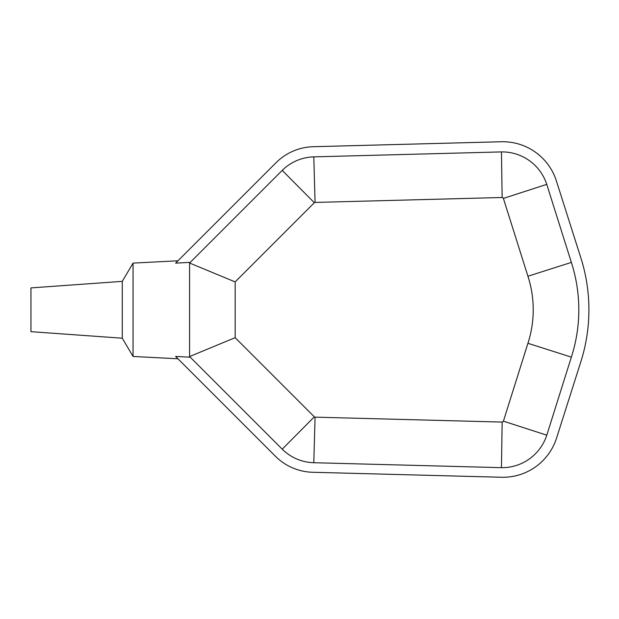 <?xml version="1.0" encoding="UTF-8"?>
<svg xmlns="http://www.w3.org/2000/svg" width="619" height="619" viewBox="0 0 619 619"><rect width="100%" height="100%" fill="white"/><g stroke="black" fill="none" stroke-linecap="round" stroke-linejoin="round"><path stroke-width="0.93" d="M503.409 421.16A1.408 1.408 0 0 1 502.148 422.081L315.071 417.152A1.137 1.137 0 0 1 314.336 416.835L235.166 337.664L235.166 281.908L314.336 202.738A1.137 1.137 0 0 1 315.071 202.428L502.148 197.492A1.408 1.408 0 0 1 503.394 198.405L527.93 276.244A108.774 108.774 0 0 1 527.93 343.297L503.409 421.16L546.786 435.18L571.36 357.132A154.355 154.355 0 0 0 571.36 262.402L546.763 184.361A46.998 46.998 0 0 0 501.452 151.91L313.794 156.862A46.719 46.719 0 0 0 282.218 170.395L189.584 263.029L189.584 356.552L282.218 449.177A46.719 46.719 0 0 0 313.794 462.718L501.452 467.662A46.998 46.998 0 0 0 546.786 435.18M502.148 422.081L501.452 467.662M315.071 417.152L313.794 462.718M314.336 416.835L282.218 449.177M235.166 337.664L189.584 356.552L189.584 357.186L175.61 356.436L274.998 455.824A54.782 54.782 0 0 0 313.338 472.289L501.228 477.249A56.29 56.29 0 0 0 556.481 438.353L581.295 360.312A171.618 171.618 0 0 0 581.295 259.26L556.481 181.22A56.29 56.29 0 0 0 501.228 141.751L313.338 146.711A54.782 54.782 0 0 0 275.285 163.462L175.61 263.137L189.584 262.386L189.584 263.029L235.166 281.908M314.336 202.738L282.218 170.395M315.071 202.428L313.794 156.862M502.148 197.492L501.452 151.91M503.394 198.405L546.763 184.361M177.955 260.792L133.062 263.106L133.062 356.467L177.955 358.78M122.276 281.366L30.95 287.905L30.95 331.668L122.276 338.206L122.276 281.366L133.062 263.106M571.36 357.132L527.93 343.297M571.36 262.402L527.93 276.244M133.062 356.467L122.276 338.206"/></g></svg>
